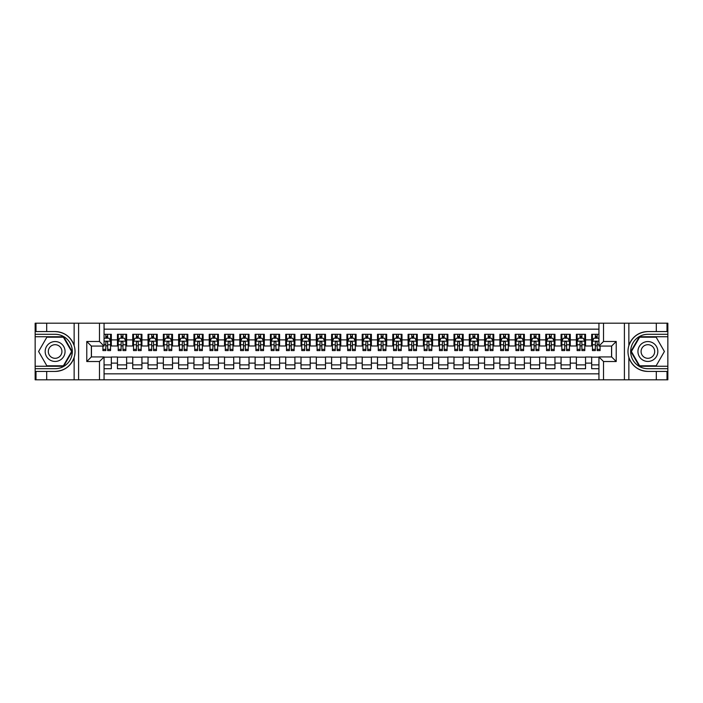 <?xml version="1.0" encoding="UTF-8"?>
<svg xmlns="http://www.w3.org/2000/svg" width="703" height="703" viewBox="0 0 703 703"><rect width="100%" height="100%" fill="white"/><g stroke="black" fill="none" stroke-linecap="round" stroke-linejoin="round"><path stroke-width="1.05" d="M104.062 379.805L598.938 379.805L598.938 356.931L611.636 356.931L611.636 346.069L598.938 346.069L598.938 323.195L104.062 323.195L104.062 346.069L91.364 346.069L91.364 356.931L104.062 356.931L104.062 379.805L46.697 379.805L46.697 371.421L55.115 371.421C64.474 370.859 70.818 366.193 74.14 357.414C75.309 353.477 75.309 349.532 74.14 345.586C70.818 336.807 64.474 332.141 55.115 331.579L46.697 331.579L46.697 323.195L35.15 323.195L35.15 366.263L63.639 366.263L72.163 351.5L63.639 336.737L35.15 336.737M598.938 334.294L591.671 334.294L591.671 339.874L585.546 339.874L585.546 345.99L591.671 345.99L591.671 339.874M585.546 339.874L585.546 334.294L576.372 334.294L576.372 339.874L570.256 339.874L570.256 345.99L576.372 345.99L576.372 339.874M570.256 339.874L570.256 334.294L561.073 334.294L561.073 339.874L554.957 339.874L554.957 345.99L561.073 345.99L561.073 339.874M554.957 339.874L554.957 334.294L545.774 334.294L545.774 339.874L539.658 339.874L539.658 345.99L545.774 345.99L545.774 339.874M539.658 339.874L539.658 334.294L530.484 334.294L530.484 339.874L524.359 339.874L524.359 345.99L530.484 345.99L530.484 339.874M524.359 339.874L524.359 334.294L515.185 334.294L515.185 339.874L509.06 339.874L509.06 345.99L515.185 345.99L515.185 339.874M509.06 339.874L509.06 334.294L499.886 334.294L499.886 339.874L493.77 339.874L493.77 345.99L499.886 345.99L499.886 339.874M493.77 339.874L493.77 334.294L484.587 334.294L484.587 339.874L478.471 339.874L478.471 345.99L484.587 345.99L484.587 339.874M478.471 339.874L478.471 334.294L469.288 334.294L469.288 339.874L463.172 339.874L463.172 345.99L469.288 345.99L469.288 339.874M463.172 339.874L463.172 334.294L453.989 334.294L453.989 339.874L447.873 339.874L447.873 345.99L453.989 345.99L453.989 339.874M447.873 339.874L447.873 334.294L438.698 334.294L438.698 339.874L432.573 339.874L432.573 345.99L438.698 345.99L438.698 339.874M432.573 339.874L432.573 334.294L423.399 334.294L423.399 339.874L417.274 339.874L417.274 345.99L423.399 345.99L423.399 339.874M417.274 339.874L417.274 334.294L408.1 334.294L408.1 339.874L401.984 339.874L401.984 345.99L408.1 345.99L408.1 339.874M401.984 339.874L401.984 334.294L392.801 334.294L392.801 339.874L386.685 339.874L386.685 345.99L392.801 345.99L392.801 339.874M386.685 339.874L386.685 334.294L377.502 334.294L377.502 339.874L371.386 339.874L371.386 345.99L377.502 345.99L377.502 339.874M371.386 339.874L371.386 334.294L362.212 334.294L362.212 339.874L356.087 339.874L356.087 345.99L362.212 345.99L362.212 339.874M356.087 339.874L356.087 334.294L346.913 334.294L346.913 339.874L340.788 339.874L340.788 345.99L346.913 345.99L346.913 339.874M340.788 339.874L340.788 334.294L331.614 334.294L331.614 339.874L325.498 339.874L325.498 345.99L331.614 345.99L331.614 339.874M325.498 339.874L325.498 334.294L316.315 334.294L316.315 339.874L310.199 339.874L310.199 345.99L316.315 345.99L316.315 339.874M310.199 339.874L310.199 334.294L301.016 334.294L301.016 339.874L294.9 339.874L294.9 345.99L301.016 345.99L301.016 339.874M294.9 339.874L294.9 334.294L285.726 334.294L285.726 339.874L279.601 339.874L279.601 345.99L285.726 345.99L285.726 339.874M279.601 339.874L279.601 334.294L270.427 334.294L270.427 339.874L264.302 339.874L264.302 345.99L270.427 345.99L270.427 339.874M264.302 339.874L264.302 334.294L255.127 334.294L255.127 339.874L249.011 339.874L249.011 345.99L255.127 345.99L255.127 339.874M249.011 339.874L249.011 334.294L239.828 334.294L239.828 339.874L233.712 339.874L233.712 345.99L239.828 345.99L239.828 339.874M233.712 339.874L233.712 334.294L224.529 334.294L224.529 339.874L218.413 339.874L218.413 345.99L224.529 345.99L224.529 339.874M218.413 339.874L218.413 334.294L209.23 334.294L209.23 339.874L203.114 339.874L203.114 345.99L209.23 345.99L209.23 339.874M203.114 339.874L203.114 334.294L193.94 334.294L193.94 339.874L187.815 339.874L187.815 345.99L193.94 345.99L193.94 339.874M187.815 339.874L187.815 334.294L178.641 334.294L178.641 339.874L172.516 339.874L172.516 345.99L178.641 345.99L178.641 339.874M172.516 339.874L172.516 334.294L163.342 334.294L163.342 339.874L157.226 339.874L157.226 345.99L163.342 345.99L163.342 339.874M157.226 339.874L157.226 334.294L148.043 334.294L148.043 339.874L141.927 339.874L141.927 345.99L148.043 345.99L148.043 339.874M141.927 339.874L141.927 334.294L132.744 334.294L132.744 339.874L126.628 339.874L126.628 345.99L132.744 345.99L132.744 339.874M126.628 339.874L126.628 334.294L117.454 334.294L117.454 345.99L111.329 345.99L111.329 334.294L104.062 334.294M104.062 368.706L111.329 368.706L111.329 357.01L117.454 357.01L117.454 368.706L126.628 368.706L126.628 357.01L132.744 357.01L132.744 363.126L126.628 363.126M132.744 363.126L132.744 368.706L141.927 368.706L141.927 357.01L148.043 357.01L148.043 363.126L141.927 363.126M148.043 363.126L148.043 368.706L157.226 368.706L157.226 357.01L163.342 357.01L163.342 363.126L157.226 363.126M163.342 363.126L163.342 368.706L172.516 368.706L172.516 357.01L178.641 357.01L178.641 363.126L172.516 363.126M178.641 363.126L178.641 368.706L187.815 368.706L187.815 357.01L193.94 357.01L193.94 363.126L187.815 363.126M193.94 363.126L193.94 368.706L203.114 368.706L203.114 357.01L209.23 357.01L209.23 363.126L203.114 363.126M209.23 363.126L209.23 368.706L218.413 368.706L218.413 357.01L224.529 357.01L224.529 363.126L218.413 363.126M224.529 363.126L224.529 368.706L233.712 368.706L233.712 357.01L239.828 357.01L239.828 363.126L233.712 363.126M239.828 363.126L239.828 368.706L249.011 368.706L249.011 357.01L255.127 357.01L255.127 363.126L249.011 363.126M255.127 363.126L255.127 368.706L264.302 368.706L264.302 357.01L270.427 357.01L270.427 363.126L264.302 363.126M270.427 363.126L270.427 368.706L279.601 368.706L279.601 357.01L285.726 357.01L285.726 363.126L279.601 363.126M285.726 363.126L285.726 368.706L294.9 368.706L294.9 357.01L301.016 357.01L301.016 363.126L294.9 363.126M301.016 363.126L301.016 368.706L310.199 368.706L310.199 357.01L316.315 357.01L316.315 363.126L310.199 363.126M316.315 363.126L316.315 368.706L325.498 368.706L325.498 357.01L331.614 357.01L331.614 363.126L325.498 363.126M331.614 363.126L331.614 368.706L340.788 368.706L340.788 357.01L346.913 357.01L346.913 363.126L340.788 363.126M346.913 363.126L346.913 368.706L356.087 368.706L356.087 357.01L362.212 357.01L362.212 363.126L356.087 363.126M362.212 363.126L362.212 368.706L371.386 368.706L371.386 357.01L377.502 357.01L377.502 363.126L371.386 363.126M377.502 363.126L377.502 368.706L386.685 368.706L386.685 357.01L392.801 357.01L392.801 363.126L386.685 363.126M392.801 363.126L392.801 368.706L401.984 368.706L401.984 357.01L408.1 357.01L408.1 363.126L401.984 363.126M408.1 363.126L408.1 368.706L417.274 368.706L417.274 357.01L423.399 357.01L423.399 363.126L417.274 363.126M423.399 363.126L423.399 368.706L432.573 368.706L432.573 357.01L438.698 357.01L438.698 363.126L432.573 363.126M438.698 363.126L438.698 368.706L447.873 368.706L447.873 357.01L453.989 357.01L453.989 363.126L447.873 363.126M453.989 363.126L453.989 368.706L463.172 368.706L463.172 357.01L469.288 357.01L469.288 363.126L463.172 363.126M469.288 363.126L469.288 368.706L478.471 368.706L478.471 357.01L484.587 357.01L484.587 363.126L478.471 363.126M484.587 363.126L484.587 368.706L493.77 368.706L493.77 357.01L499.886 357.01L499.886 363.126L493.77 363.126M499.886 363.126L499.886 368.706L509.06 368.706L509.06 357.01L515.185 357.01L515.185 363.126L509.06 363.126M515.185 363.126L515.185 368.706L524.359 368.706L524.359 357.01L530.484 357.01L530.484 363.126L524.359 363.126M530.484 363.126L530.484 368.706L539.658 368.706L539.658 357.01L545.774 357.01L545.774 363.126L539.658 363.126M545.774 363.126L545.774 368.706L554.957 368.706L554.957 357.01L561.073 357.01L561.073 363.126L554.957 363.126M561.073 363.126L561.073 368.706L570.256 368.706L570.256 357.01L576.372 357.01L576.372 363.126L570.256 363.126M576.372 363.126L576.372 368.706L585.546 368.706L585.546 357.01L591.671 357.01L591.671 363.126L585.546 363.126M598.938 329.162L104.062 329.162M104.062 373.838L598.938 373.838M591.671 363.126L591.671 368.706L598.938 368.706M91.443 346.069L91.443 356.931M611.557 356.931L611.557 346.069M105.828 338.117L107.656 338.117M110.564 338.117L111.329 338.117M105.828 345.841L107.656 345.841M110.564 345.841L111.329 345.841M104.062 357.159L111.329 357.159M104.062 364.883L111.329 364.883M117.454 345.841L118.218 345.841M121.118 345.841L122.955 345.841M125.863 345.841L126.628 345.841M117.454 338.117L118.218 338.117M121.118 338.117L122.955 338.117M125.863 338.117L126.628 338.117M117.454 357.159L126.628 357.159M117.454 364.883L126.628 364.883M132.744 357.159L141.927 357.159M132.744 364.883L141.927 364.883M132.744 338.117L133.508 338.117M136.417 338.117L138.254 338.117M141.162 338.117L141.927 338.117M132.744 345.841L133.508 345.841M136.417 345.841L138.254 345.841M141.162 345.841L141.927 345.841M148.043 357.159L157.226 357.159M148.043 364.883L157.226 364.883M148.043 338.117L148.808 338.117M151.716 338.117L153.553 338.117M156.461 338.117L157.226 338.117M148.043 345.841L148.808 345.841M151.716 345.841L153.553 345.841M156.461 345.841L157.226 345.841M163.342 357.159L172.516 357.159M163.342 364.883L172.516 364.883M163.342 338.117L164.107 338.117M167.015 338.117L168.852 338.117M171.752 338.117L172.516 338.117M163.342 345.841L164.107 345.841M167.015 345.841L168.852 345.841M171.752 345.841L172.516 345.841M178.641 357.159L187.815 357.159M178.641 364.883L187.815 364.883M178.641 338.117L179.406 338.117M182.314 338.117L184.151 338.117M187.051 338.117L187.815 338.117M178.641 345.841L179.406 345.841M182.314 345.841L184.151 345.841M187.051 345.841L187.815 345.841M193.94 357.159L203.114 357.159M193.94 364.883L203.114 364.883M193.94 338.117L194.705 338.117M197.605 338.117L199.441 338.117M202.35 338.117L203.114 338.117M193.94 345.841L194.705 345.841M197.605 345.841L199.441 345.841M202.35 345.841L203.114 345.841M209.23 357.159L218.413 357.159M209.23 364.883L218.413 364.883M209.23 338.117L209.995 338.117M212.904 338.117L214.74 338.117M217.649 338.117L218.413 338.117M209.23 345.841L209.995 345.841M212.904 345.841L214.74 345.841M217.649 345.841L218.413 345.841M224.529 357.159L233.712 357.159M224.529 364.883L233.712 364.883M224.529 338.117L225.294 338.117M228.203 338.117L230.039 338.117M232.948 338.117L233.712 338.117M224.529 345.841L225.294 345.841M228.203 345.841L230.039 345.841M232.948 345.841L233.712 345.841M239.828 357.159L249.011 357.159M239.828 364.883L249.011 364.883M239.828 338.117L240.593 338.117M243.502 338.117L245.338 338.117M248.247 338.117L249.011 338.117M239.828 345.841L240.593 345.841M243.502 345.841L245.338 345.841M248.247 345.841L249.011 345.841M255.127 357.159L264.302 357.159M255.127 364.883L264.302 364.883M255.127 338.117L255.892 338.117M258.801 338.117L260.637 338.117M263.537 338.117L264.302 338.117M255.127 345.841L255.892 345.841M258.801 345.841L260.637 345.841M263.537 345.841L264.302 345.841M270.427 357.159L279.601 357.159M270.427 364.883L279.601 364.883M270.427 338.117L271.191 338.117M274.091 338.117L275.928 338.117M278.836 338.117L279.601 338.117M270.427 345.841L271.191 345.841M274.091 345.841L275.928 345.841M278.836 345.841L279.601 345.841M285.726 357.159L294.9 357.159M285.726 364.883L294.9 364.883M285.726 338.117L286.49 338.117M289.39 338.117L291.227 338.117M294.135 338.117L294.9 338.117M285.726 345.841L286.49 345.841M289.39 345.841L291.227 345.841M294.135 345.841L294.9 345.841M301.016 357.159L310.199 357.159M301.016 364.883L310.199 364.883M301.016 338.117L301.78 338.117M304.689 338.117L306.526 338.117M309.434 338.117L310.199 338.117M301.016 345.841L301.78 345.841M304.689 345.841L306.526 345.841M309.434 345.841L310.199 345.841M316.315 357.159L325.498 357.159M316.315 364.883L325.498 364.883M316.315 338.117L317.079 338.117M319.988 338.117L321.825 338.117M324.733 338.117L325.498 338.117M316.315 345.841L317.079 345.841M319.988 345.841L321.825 345.841M324.733 345.841L325.498 345.841M331.614 357.159L340.788 357.159M331.614 364.883L340.788 364.883M331.614 338.117L332.378 338.117M335.287 338.117L337.124 338.117M340.024 338.117L340.788 338.117M331.614 345.841L332.378 345.841M335.287 345.841L337.124 345.841M340.024 345.841L340.788 345.841M346.913 357.159L356.087 357.159M346.913 364.883L356.087 364.883M346.913 338.117L347.677 338.117M350.586 338.117L352.414 338.117M355.323 338.117L356.087 338.117M346.913 345.841L347.677 345.841M350.586 345.841L352.414 345.841M355.323 345.841L356.087 345.841M362.212 357.159L371.386 357.159M362.212 364.883L371.386 364.883M362.212 338.117L362.976 338.117M365.876 338.117L367.713 338.117M370.622 338.117L371.386 338.117M362.212 345.841L362.976 345.841M365.876 345.841L367.713 345.841M370.622 345.841L371.386 345.841M377.502 357.159L386.685 357.159M377.502 364.883L386.685 364.883M377.502 338.117L378.267 338.117M381.175 338.117L383.012 338.117M385.921 338.117L386.685 338.117M377.502 345.841L378.267 345.841M381.175 345.841L383.012 345.841M385.921 345.841L386.685 345.841M392.801 357.159L401.984 357.159M392.801 364.883L401.984 364.883M392.801 338.117L393.566 338.117M396.474 338.117L398.311 338.117M401.22 338.117L401.984 338.117M392.801 345.841L393.566 345.841M396.474 345.841L398.311 345.841M401.22 345.841L401.984 345.841M408.1 357.159L417.274 357.159M408.1 364.883L417.274 364.883M408.1 338.117L408.865 338.117M411.773 338.117L413.61 338.117M416.51 338.117L417.274 338.117M408.1 345.841L408.865 345.841M411.773 345.841L413.61 345.841M416.51 345.841L417.274 345.841M423.399 357.159L432.573 357.159M423.399 364.883L432.573 364.883M423.399 338.117L424.164 338.117M427.072 338.117L428.909 338.117M431.809 338.117L432.573 338.117M423.399 345.841L424.164 345.841M427.072 345.841L428.909 345.841M431.809 345.841L432.573 345.841M438.698 357.159L447.873 357.159M438.698 364.883L447.873 364.883M438.698 338.117L439.463 338.117M442.363 338.117L444.199 338.117M447.108 338.117L447.873 338.117M438.698 345.841L439.463 345.841M442.363 345.841L444.199 345.841M447.108 345.841L447.873 345.841M453.989 357.159L463.172 357.159M453.989 364.883L463.172 364.883M453.989 338.117L454.753 338.117M457.662 338.117L459.498 338.117M462.407 338.117L463.172 338.117M453.989 345.841L454.753 345.841M457.662 345.841L459.498 345.841M462.407 345.841L463.172 345.841M469.288 357.159L478.471 357.159M469.288 364.883L478.471 364.883M469.288 338.117L470.052 338.117M472.961 338.117L474.797 338.117M477.706 338.117L478.471 338.117M469.288 345.841L470.052 345.841M472.961 345.841L474.797 345.841M477.706 345.841L478.471 345.841M484.587 357.159L493.77 357.159M484.587 364.883L493.77 364.883M484.587 338.117L485.351 338.117M488.26 338.117L490.096 338.117M493.005 338.117L493.77 338.117M484.587 345.841L485.351 345.841M488.26 345.841L490.096 345.841M493.005 345.841L493.77 345.841M499.886 357.159L509.06 357.159M499.886 364.883L509.06 364.883M499.886 338.117L500.65 338.117M503.559 338.117L505.395 338.117M508.295 338.117L509.06 338.117M499.886 345.841L500.65 345.841M503.559 345.841L505.395 345.841M508.295 345.841L509.06 345.841M515.185 357.159L524.359 357.159M515.185 364.883L524.359 364.883M515.185 338.117L515.949 338.117M518.849 338.117L520.686 338.117M523.594 338.117L524.359 338.117M515.185 345.841L515.949 345.841M518.849 345.841L520.686 345.841M523.594 345.841L524.359 345.841M530.484 357.159L539.658 357.159M530.484 364.883L539.658 364.883M530.484 338.117L531.248 338.117M534.148 338.117L535.985 338.117M538.893 338.117L539.658 338.117M530.484 345.841L531.248 345.841M534.148 345.841L535.985 345.841M538.893 345.841L539.658 345.841M545.774 357.159L554.957 357.159M545.774 364.883L554.957 364.883M545.774 338.117L546.539 338.117M549.447 338.117L551.284 338.117M554.192 338.117L554.957 338.117M545.774 345.841L546.539 345.841M549.447 345.841L551.284 345.841M554.192 345.841L554.957 345.841M561.073 357.159L570.256 357.159M561.073 364.883L570.256 364.883M561.073 338.117L561.838 338.117M564.746 338.117L566.583 338.117M569.492 338.117L570.256 338.117M561.073 345.841L561.838 345.841M564.746 345.841L566.583 345.841M569.492 345.841L570.256 345.841M576.372 357.159L585.546 357.159M576.372 364.883L585.546 364.883M576.372 338.117L577.137 338.117M580.045 338.117L581.882 338.117M584.782 338.117L585.546 338.117M576.372 345.841L577.137 345.841M580.045 345.841L581.882 345.841M584.782 345.841L585.546 345.841M591.671 357.159L598.938 357.159M591.671 364.883L598.938 364.883M591.671 338.117L592.436 338.117M595.344 338.117L597.172 338.117M591.671 345.841L592.436 345.841M595.344 345.841L597.172 345.841M107.656 336.28L105.828 336.28M102.919 349.338L102.919 350.586L105.828 350.586L105.828 349.338L102.919 349.338L102.919 346.069M109.457 339.031L110.564 339.031L110.564 350.586L107.656 350.586L107.656 342.396C107.049 341.219 106.434 341.219 105.828 342.396L105.828 349.338M110.564 339.031L110.564 334.294M110.564 341.254L109.035 338.187L104.448 338.187L104.062 338.96M105.828 338.187L105.828 334.294M107.656 334.294L107.656 338.187M60.089 342.888A9.947 9.947 0 0 0 46.503 346.526A9.947 9.947 0 0 0 50.141 360.112A9.947 9.947 0 0 0 63.727 356.474A9.947 9.947 0 0 0 60.089 342.888M58.516 345.604A6.81 6.81 0 0 0 49.219 348.099A6.81 6.81 0 0 0 51.706 357.396A6.81 6.81 0 0 0 61.012 354.901A6.81 6.81 0 0 0 58.516 345.604M63.367 365.806L46.855 365.806L38.595 351.5L46.855 337.194L63.367 337.194L71.627 351.5L63.367 365.806M652.859 342.888A9.947 9.947 0 0 0 639.273 346.526A9.947 9.947 0 0 0 642.911 360.112A9.947 9.947 0 0 0 656.497 356.474A9.947 9.947 0 0 0 652.859 342.888M651.294 345.604A6.81 6.81 0 0 0 641.988 348.099A6.81 6.81 0 0 0 644.484 357.396A6.81 6.81 0 0 0 653.781 354.901A6.81 6.81 0 0 0 651.294 345.604M656.145 365.806L639.633 365.806L631.373 351.5L639.633 337.194L656.145 337.194L664.405 351.5L656.145 365.806M99.475 379.805L99.475 361.518L86.777 361.518L86.777 341.482L99.475 341.482L99.475 323.195L78.595 323.195L78.595 379.805M74.14 345.586L74.14 323.195L46.697 323.195M46.697 379.805L35.15 379.805L35.15 366.263M35.15 368.706L55.115 368.706A17.206 17.206 0 0 0 72.321 351.5A17.206 17.206 0 0 0 55.115 334.294L35.15 334.294M55.115 371.421A19.921 19.921 0 0 0 75.036 351.5A19.921 19.921 0 0 0 55.115 331.579M74.14 323.195L78.595 323.195M99.475 323.195L104.062 323.195M46.697 371.421L35.994 371.421L35.994 379.805M46.697 331.579L35.994 331.579L35.994 323.195M99.475 361.518L104.062 356.931M86.777 361.518L91.364 356.931M86.777 341.482L91.364 346.069M99.475 341.482L104.062 346.069M598.938 323.195L656.303 323.195L656.303 331.579L647.885 331.579C638.526 332.141 632.182 336.807 628.86 345.586C627.691 349.523 627.691 353.468 628.86 357.414C632.182 366.193 638.526 370.859 647.885 371.421L656.303 371.421L656.303 379.805L667.85 379.805L667.85 336.737L639.361 336.737L630.837 351.5L639.361 366.263L667.85 366.263M603.525 323.195L603.525 341.482L616.223 341.482L616.223 361.518L603.525 361.518L603.525 379.805L624.405 379.805L624.405 323.195M647.885 371.421A19.921 19.921 0 0 1 628.86 357.414L628.86 379.805L656.303 379.805M656.303 323.195L667.85 323.195L667.85 336.737M667.85 334.294L647.885 334.294A17.206 17.206 0 0 0 630.679 351.5A17.206 17.206 0 0 0 647.885 368.706L667.85 368.706M647.885 331.579A19.921 19.921 0 0 0 628.86 345.586L628.86 323.195M628.86 379.805L624.405 379.805M603.525 379.805L598.938 379.805M656.303 331.579L667.006 331.579L667.006 323.195M656.303 371.421L667.006 371.421L667.006 379.805M603.525 341.482L598.938 346.069M616.223 341.482L611.636 346.069M616.223 361.518L611.636 356.931M603.525 361.518L598.938 356.931M122.955 336.28L121.118 336.28M125.863 349.338L122.955 349.338L122.955 350.586L125.863 350.586L125.863 341.254L124.334 338.187L119.747 338.187L118.218 341.254L118.218 350.586L121.118 350.586L121.118 349.338L118.218 349.338M118.218 341.254L118.218 334.294M125.863 341.254L125.863 334.294M121.118 338.187L121.118 334.294M122.955 334.294L122.955 338.187M122.955 349.338L122.955 342.396C122.348 341.219 121.733 341.219 121.118 342.396L121.118 349.338M138.254 336.28L136.417 336.28M141.162 349.338L138.254 349.338L138.254 350.586L141.162 350.586L141.162 341.254L139.633 338.187L135.046 338.187L133.508 341.254L133.508 350.586L136.417 350.586L136.417 349.338L133.508 349.338M133.508 341.254L133.508 334.294M141.162 341.254L141.162 334.294M136.417 338.187L136.417 334.294M138.254 334.294L138.254 338.187M138.254 349.338L138.254 342.396C137.647 341.219 137.032 341.219 136.417 342.396L136.417 349.338M153.553 336.28L151.716 336.28M156.461 349.338L153.553 349.338L153.553 350.586L156.461 350.586L156.461 341.254L154.932 338.187L150.337 338.187L148.808 341.254L148.808 350.586L151.716 350.586L151.716 349.338L148.808 349.338M148.808 341.254L148.808 334.294M156.461 341.254L156.461 334.294M151.716 338.187L151.716 334.294M153.553 334.294L153.553 338.187M153.553 349.338L153.553 342.396C152.938 341.219 152.331 341.219 151.716 342.396L151.716 349.338M168.852 336.28L167.015 336.28M171.752 349.338L168.852 349.338L168.852 350.586L171.752 350.586L171.752 341.254L170.223 338.187L165.636 338.187L164.107 341.254L164.107 350.586L167.015 350.586L167.015 349.338L164.107 349.338M164.107 341.254L164.107 334.294M171.752 341.254L171.752 334.294M167.015 338.187L167.015 334.294M168.852 334.294L168.852 338.187M168.852 349.338L168.852 342.396C168.237 341.219 167.63 341.219 167.015 342.396L167.015 349.338M184.151 336.28L182.314 336.28M187.051 349.338L184.151 349.338L184.151 350.586L187.051 350.586L187.051 341.254L185.522 338.187L180.935 338.187L179.406 341.254L179.406 350.586L182.314 350.586L182.314 349.338L179.406 349.338M179.406 341.254L179.406 334.294M187.051 341.254L187.051 334.294M182.314 338.187L182.314 334.294M184.151 334.294L184.151 338.187M184.151 349.338L184.151 342.396C183.536 341.219 182.921 341.219 182.314 342.396L182.314 349.338M199.441 336.28L197.605 336.28M202.35 349.338L199.441 349.338L199.441 350.586L202.35 350.586L202.35 341.254L200.821 338.187L196.234 338.187L194.705 341.254L194.705 350.586L197.605 350.586L197.605 349.338L194.705 349.338M194.705 341.254L194.705 334.294M202.35 341.254L202.35 334.294M197.605 338.187L197.605 334.294M199.441 334.294L199.441 338.187M199.441 349.338L199.441 342.396C198.835 341.219 198.22 341.219 197.605 342.396L197.605 349.338M214.74 336.28L212.904 336.28M217.649 349.338L214.74 349.338L214.74 350.586L217.649 350.586L217.649 341.254L216.12 338.187L211.533 338.187L209.995 341.254L209.995 350.586L212.904 350.586L212.904 349.338L209.995 349.338M209.995 341.254L209.995 334.294M217.649 341.254L217.649 334.294M212.904 338.187L212.904 334.294M214.74 334.294L214.74 338.187M214.74 349.338L214.74 342.396C214.134 341.219 213.519 341.219 212.904 342.396L212.904 349.338M230.039 336.28L228.203 336.28M232.948 349.338L230.039 349.338L230.039 350.586L232.948 350.586L232.948 341.254L231.419 338.187L226.823 338.187L225.294 341.254L225.294 350.586L228.203 350.586L228.203 349.338L225.294 349.338M225.294 341.254L225.294 334.294M232.948 341.254L232.948 334.294M228.203 338.187L228.203 334.294M230.039 334.294L230.039 338.187M230.039 349.338L230.039 342.396C229.424 341.219 228.818 341.219 228.203 342.396L228.203 349.338M245.338 336.28L243.502 336.28M248.247 349.338L245.338 349.338L245.338 350.586L248.247 350.586L248.247 341.254L246.709 338.187L242.122 338.187L240.593 341.254L240.593 350.586L243.502 350.586L243.502 349.338L240.593 349.338M240.593 341.254L240.593 334.294M248.247 341.254L248.247 334.294M243.502 338.187L243.502 334.294M245.338 334.294L245.338 338.187M245.338 349.338L245.338 342.396C244.723 341.219 244.117 341.219 243.502 342.396L243.502 349.338M260.637 336.28L258.801 336.28M263.537 349.338L260.637 349.338L260.637 350.586L263.537 350.586L263.537 341.254L262.008 338.187L257.421 338.187L255.892 341.254L255.892 350.586L258.801 350.586L258.801 349.338L255.892 349.338M255.892 341.254L255.892 334.294M263.537 341.254L263.537 334.294M258.801 338.187L258.801 334.294M260.637 334.294L260.637 338.187M260.637 349.338L260.637 342.396C260.022 341.219 259.407 341.219 258.801 342.396L258.801 349.338M275.928 336.28L274.091 336.28M278.836 349.338L275.928 349.338L275.928 350.586L278.836 350.586L278.836 341.254L277.307 338.187L272.72 338.187L271.191 341.254L271.191 350.586L274.091 350.586L274.091 349.338L271.191 349.338M271.191 341.254L271.191 334.294M278.836 341.254L278.836 334.294M274.091 338.187L274.091 334.294M275.928 334.294L275.928 338.187M275.928 349.338L275.928 342.396C275.321 341.219 274.706 341.219 274.091 342.396L274.091 349.338M291.227 336.28L289.39 336.28M294.135 349.338L291.227 349.338L291.227 350.586L294.135 350.586L294.135 341.254L292.606 338.187L288.019 338.187L286.49 341.254L286.49 350.586L289.39 350.586L289.39 349.338L286.49 349.338M286.49 341.254L286.49 334.294M294.135 341.254L294.135 334.294M289.39 338.187L289.39 334.294M291.227 334.294L291.227 338.187M291.227 349.338L291.227 342.396C290.62 341.219 290.005 341.219 289.39 342.396L289.39 349.338M306.526 336.28L304.689 336.28M309.434 349.338L306.526 349.338L306.526 350.586L309.434 350.586L309.434 341.254L307.905 338.187L303.309 338.187L301.78 341.254L301.78 350.586L304.689 350.586L304.689 349.338L301.78 349.338M301.78 341.254L301.78 334.294M309.434 341.254L309.434 334.294M304.689 338.187L304.689 334.294M306.526 334.294L306.526 338.187M306.526 349.338L306.526 342.396C305.91 341.219 305.304 341.219 304.689 342.396L304.689 349.338M321.825 336.28L319.988 336.28M324.733 349.338L321.825 349.338L321.825 350.586L324.733 350.586L324.733 341.254L323.195 338.187L318.608 338.187L317.079 341.254L317.079 350.586L319.988 350.586L319.988 349.338L317.079 349.338M317.079 341.254L317.079 334.294M324.733 341.254L324.733 334.294M319.988 338.187L319.988 334.294M321.825 334.294L321.825 338.187M321.825 349.338L321.825 342.396C321.209 341.219 320.603 341.219 319.988 342.396L319.988 349.338M337.124 336.28L335.287 336.28M340.024 349.338L337.124 349.338L337.124 350.586L340.024 350.586L340.024 341.254L338.495 338.187L333.907 338.187L332.378 341.254L332.378 350.586L335.287 350.586L335.287 349.338L332.378 349.338M332.378 341.254L332.378 334.294M340.024 341.254L340.024 334.294M335.287 338.187L335.287 334.294M337.124 334.294L337.124 338.187M337.124 349.338L337.124 342.396C336.509 341.219 335.893 341.219 335.287 342.396L335.287 349.338M352.414 336.28L350.586 336.28M355.323 349.338L352.414 349.338L352.414 350.586L355.323 350.586L355.323 341.254L353.794 338.187L349.206 338.187L347.677 341.254L347.677 350.586L350.586 350.586L350.586 349.338L347.677 349.338M347.677 341.254L347.677 334.294M355.323 341.254L355.323 334.294M350.586 338.187L350.586 334.294M352.414 334.294L352.414 338.187M352.414 349.338L352.414 342.396C351.808 341.219 351.192 341.219 350.586 342.396L350.586 349.338M367.713 336.28L365.876 336.28M370.622 349.338L367.713 349.338L367.713 350.586L370.622 350.586L370.622 341.254L369.093 338.187L364.506 338.187L362.976 341.254L362.976 350.586L365.876 350.586L365.876 349.338L362.976 349.338M362.976 341.254L362.976 334.294M370.622 341.254L370.622 334.294M365.876 338.187L365.876 334.294M367.713 334.294L367.713 338.187M367.713 349.338L367.713 342.396C367.107 341.219 366.491 341.219 365.876 342.396L365.876 349.338M383.012 336.28L381.175 336.28M385.921 349.338L383.012 349.338L383.012 350.586L385.921 350.586L385.921 341.254L384.392 338.187L379.805 338.187L378.267 341.254L378.267 350.586L381.175 350.586L381.175 349.338L378.267 349.338M378.267 341.254L378.267 334.294M385.921 341.254L385.921 334.294M381.175 338.187L381.175 334.294M383.012 334.294L383.012 338.187M383.012 349.338L383.012 342.396C382.406 341.219 381.791 341.219 381.175 342.396L381.175 349.338M398.311 336.28L396.474 336.28M401.22 349.338L398.311 349.338L398.311 350.586L401.22 350.586L401.22 341.254L399.691 338.187L395.095 338.187L393.566 341.254L393.566 350.586L396.474 350.586L396.474 349.338L393.566 349.338M393.566 341.254L393.566 334.294M401.22 341.254L401.22 334.294M396.474 338.187L396.474 334.294M398.311 334.294L398.311 338.187M398.311 349.338L398.311 342.396C397.696 341.219 397.09 341.219 396.474 342.396L396.474 349.338M413.61 336.28L411.773 336.28M416.51 349.338L413.61 349.338L413.61 350.586L416.51 350.586L416.51 341.254L414.981 338.187L410.394 338.187L408.865 341.254L408.865 350.586L411.773 350.586L411.773 349.338L408.865 349.338M408.865 341.254L408.865 334.294M416.51 341.254L416.51 334.294M411.773 338.187L411.773 334.294M413.61 334.294L413.61 338.187M413.61 349.338L413.61 342.396C412.995 341.219 412.389 341.219 411.773 342.396L411.773 349.338M428.909 336.28L427.072 336.28M431.809 349.338L428.909 349.338L428.909 350.586L431.809 350.586L431.809 341.254L430.28 338.187L425.693 338.187L424.164 341.254L424.164 350.586L427.072 350.586L427.072 349.338L424.164 349.338M424.164 341.254L424.164 334.294M431.809 341.254L431.809 334.294M427.072 338.187L427.072 334.294M428.909 334.294L428.909 338.187M428.909 349.338L428.909 342.396C428.294 341.219 427.679 341.219 427.072 342.396L427.072 349.338M444.199 336.28L442.363 336.28M447.108 349.338L444.199 349.338L444.199 350.586L447.108 350.586L447.108 341.254L445.579 338.187L440.992 338.187L439.463 341.254L439.463 350.586L442.363 350.586L442.363 349.338L439.463 349.338M439.463 341.254L439.463 334.294M447.108 341.254L447.108 334.294M442.363 338.187L442.363 334.294M444.199 334.294L444.199 338.187M444.199 349.338L444.199 342.396C443.593 341.219 442.978 341.219 442.363 342.396L442.363 349.338M459.498 336.28L457.662 336.28M462.407 349.338L459.498 349.338L459.498 350.586L462.407 350.586L462.407 341.254L460.878 338.187L456.291 338.187L454.753 341.254L454.753 350.586L457.662 350.586L457.662 349.338L454.753 349.338M454.753 341.254L454.753 334.294M462.407 341.254L462.407 334.294M457.662 338.187L457.662 334.294M459.498 334.294L459.498 338.187M459.498 349.338L459.498 342.396C458.892 341.219 458.277 341.219 457.662 342.396L457.662 349.338M474.797 336.28L472.961 336.28M477.706 349.338L474.797 349.338L474.797 350.586L477.706 350.586L477.706 341.254L476.177 338.187L471.581 338.187L470.052 341.254L470.052 350.586L472.961 350.586L472.961 349.338L470.052 349.338M470.052 341.254L470.052 334.294M477.706 341.254L477.706 334.294M472.961 338.187L472.961 334.294M474.797 334.294L474.797 338.187M474.797 349.338L474.797 342.396C474.182 341.219 473.576 341.219 472.961 342.396L472.961 349.338M490.096 336.28L488.26 336.28M493.005 349.338L490.096 349.338L490.096 350.586L493.005 350.586L493.005 341.254L491.467 338.187L486.88 338.187L485.351 341.254L485.351 350.586L488.26 350.586L488.26 349.338L485.351 349.338M485.351 341.254L485.351 334.294M493.005 341.254L493.005 334.294M488.26 338.187L488.26 334.294M490.096 334.294L490.096 338.187M490.096 349.338L490.096 342.396C489.481 341.219 488.875 341.219 488.26 342.396L488.26 349.338M505.395 336.28L503.559 336.28M508.295 349.338L505.395 349.338L505.395 350.586L508.295 350.586L508.295 341.254L506.766 338.187L502.179 338.187L500.65 341.254L500.65 350.586L503.559 350.586L503.559 349.338L500.65 349.338M500.65 341.254L500.65 334.294M508.295 341.254L508.295 334.294M503.559 338.187L503.559 334.294M505.395 334.294L505.395 338.187M505.395 349.338L505.395 342.396C504.78 341.219 504.165 341.219 503.559 342.396L503.559 349.338M520.686 336.28L518.849 336.28M523.594 349.338L520.686 349.338L520.686 350.586L523.594 350.586L523.594 341.254L522.065 338.187L517.478 338.187L515.949 341.254L515.949 350.586L518.849 350.586L518.849 349.338L515.949 349.338M515.949 341.254L515.949 334.294M523.594 341.254L523.594 334.294M518.849 338.187L518.849 334.294M520.686 334.294L520.686 338.187M520.686 349.338L520.686 342.396C520.079 341.219 519.464 341.219 518.849 342.396L518.849 349.338M535.985 336.28L534.148 336.28M538.893 349.338L535.985 349.338L535.985 350.586L538.893 350.586L538.893 341.254L537.364 338.187L532.777 338.187L531.248 341.254L531.248 350.586L534.148 350.586L534.148 349.338L531.248 349.338M531.248 341.254L531.248 334.294M538.893 341.254L538.893 334.294M534.148 338.187L534.148 334.294M535.985 334.294L535.985 338.187M535.985 349.338L535.985 342.396C535.378 341.219 534.763 341.219 534.148 342.396L534.148 349.338M551.284 336.28L549.447 336.28M554.192 349.338L551.284 349.338L551.284 350.586L554.192 350.586L554.192 341.254L552.663 338.187L548.068 338.187L546.539 341.254L546.539 350.586L549.447 350.586L549.447 349.338L546.539 349.338M546.539 341.254L546.539 334.294M554.192 341.254L554.192 334.294M549.447 338.187L549.447 334.294M551.284 334.294L551.284 338.187M551.284 349.338L551.284 342.396C550.669 341.219 550.062 341.219 549.447 342.396L549.447 349.338M566.583 336.28L564.746 336.28M569.492 349.338L566.583 349.338L566.583 350.586L569.492 350.586L569.492 341.254L567.954 338.187L563.367 338.187L561.838 341.254L561.838 350.586L564.746 350.586L564.746 349.338L561.838 349.338M561.838 341.254L561.838 334.294M569.492 341.254L569.492 334.294M564.746 338.187L564.746 334.294M566.583 334.294L566.583 338.187M566.583 349.338L566.583 342.396C565.968 341.219 565.361 341.219 564.746 342.396L564.746 349.338M581.882 336.28L580.045 336.28M584.782 349.338L581.882 349.338L581.882 350.586L584.782 350.586L584.782 341.254L583.253 338.187L578.666 338.187L577.137 341.254L577.137 350.586L580.045 350.586L580.045 349.338L577.137 349.338M577.137 341.254L577.137 334.294M584.782 341.254L584.782 334.294M580.045 338.187L580.045 334.294M581.882 334.294L581.882 338.187M581.882 349.338L581.882 342.396C581.267 341.219 580.652 341.219 580.045 342.396L580.045 349.338M597.172 336.28L595.344 336.28M598.938 338.96L598.552 338.187L593.965 338.187L592.436 341.254L592.436 350.586L595.344 350.586L595.344 349.338L592.436 349.338M592.436 341.254L592.436 334.294M600.081 346.069L600.081 350.586L597.172 350.586L597.172 342.396C596.566 341.219 595.951 341.219 595.344 342.396L595.344 349.338M595.344 338.187L595.344 334.294M597.172 334.294L597.172 338.187M117.454 363.126L111.329 363.126M117.454 339.874L111.329 339.874M110.529 341.175L104.062 341.175M110.564 349.338L107.656 349.338M105.828 344.795L104.062 344.795M110.564 344.795L107.656 344.795M107.656 337.255L105.828 337.255M74.14 379.805L74.14 357.414M125.828 341.175L118.253 341.175M118.218 339.031L119.325 339.031M124.756 339.031L125.863 339.031M121.118 344.795L118.218 344.795M125.863 344.795L122.955 344.795M122.955 337.255L121.118 337.255M141.118 341.175L133.552 341.175M133.508 339.031L134.624 339.031M140.055 339.031L141.162 339.031M136.417 344.795L133.508 344.795M141.162 344.795L138.254 344.795M138.254 337.255L136.417 337.255M156.418 341.175L148.851 341.175M148.808 339.031L149.915 339.031M155.345 339.031L156.461 339.031M151.716 344.795L148.808 344.795M156.461 344.795L153.553 344.795M153.553 337.255L151.716 337.255M171.717 341.175L164.142 341.175M164.107 339.031L165.214 339.031M170.644 339.031L171.752 339.031M167.015 344.795L164.107 344.795M171.752 344.795L168.852 344.795M168.852 337.255L167.015 337.255M187.016 341.175L179.441 341.175M179.406 339.031L180.513 339.031M185.944 339.031L187.051 339.031M182.314 344.795L179.406 344.795M187.051 344.795L184.151 344.795M184.151 337.255L182.314 337.255M202.315 341.175L194.74 341.175M194.705 339.031L195.812 339.031M201.243 339.031L202.35 339.031M197.605 344.795L194.705 344.795M202.35 344.795L199.441 344.795M199.441 337.255L197.605 337.255M217.614 341.175L210.039 341.175M209.995 339.031L211.111 339.031M216.542 339.031L217.649 339.031M212.904 344.795L209.995 344.795M217.649 344.795L214.74 344.795M214.74 337.255L212.904 337.255M232.904 341.175L225.338 341.175M225.294 339.031L226.401 339.031M231.841 339.031L232.948 339.031M228.203 344.795L225.294 344.795M232.948 344.795L230.039 344.795M230.039 337.255L228.203 337.255M248.203 341.175L240.628 341.175M240.593 339.031L241.7 339.031M247.131 339.031L248.247 339.031M243.502 344.795L240.593 344.795M248.247 344.795L245.338 344.795M245.338 337.255L243.502 337.255M263.502 341.175L255.927 341.175M255.892 339.031L256.999 339.031M262.43 339.031L263.537 339.031M258.801 344.795L255.892 344.795M263.537 344.795L260.637 344.795M260.637 337.255L258.801 337.255M278.801 341.175L271.226 341.175M271.191 339.031L272.298 339.031M277.729 339.031L278.836 339.031M274.091 344.795L271.191 344.795M278.836 344.795L275.928 344.795M275.928 337.255L274.091 337.255M294.1 341.175L286.525 341.175M286.49 339.031L287.597 339.031M293.028 339.031L294.135 339.031M289.39 344.795L286.49 344.795M294.135 344.795L291.227 344.795M291.227 337.255L289.39 337.255M309.39 341.175L301.824 341.175M301.78 339.031L302.896 339.031M308.327 339.031L309.434 339.031M304.689 344.795L301.78 344.795M309.434 344.795L306.526 344.795M306.526 337.255L304.689 337.255M324.689 341.175L317.123 341.175M317.079 339.031L318.187 339.031M323.617 339.031L324.733 339.031M319.988 344.795L317.079 344.795M324.733 344.795L321.825 344.795M321.825 337.255L319.988 337.255M339.988 341.175L332.414 341.175M332.378 339.031L333.486 339.031M338.916 339.031L340.024 339.031M335.287 344.795L332.378 344.795M340.024 344.795L337.124 344.795M337.124 337.255L335.287 337.255M355.287 341.175L347.713 341.175M347.677 339.031L348.785 339.031M354.215 339.031L355.323 339.031M350.586 344.795L347.677 344.795M355.323 344.795L352.414 344.795M352.414 337.255L350.586 337.255M370.586 341.175L363.012 341.175M362.976 339.031L364.084 339.031M369.514 339.031L370.622 339.031M365.876 344.795L362.976 344.795M370.622 344.795L367.713 344.795M367.713 337.255L365.876 337.255M385.877 341.175L378.311 341.175M378.267 339.031L379.383 339.031M384.813 339.031L385.921 339.031M381.175 344.795L378.267 344.795M385.921 344.795L383.012 344.795M383.012 337.255L381.175 337.255M401.176 341.175L393.61 341.175M393.566 339.031L394.673 339.031M400.104 339.031L401.22 339.031M396.474 344.795L393.566 344.795M401.22 344.795L398.311 344.795M398.311 337.255L396.474 337.255M416.475 341.175L408.9 341.175M408.865 339.031L409.972 339.031M415.403 339.031L416.51 339.031M411.773 344.795L408.865 344.795M416.51 344.795L413.61 344.795M413.61 337.255L411.773 337.255M431.774 341.175L424.199 341.175M424.164 339.031L425.271 339.031M430.702 339.031L431.809 339.031M427.072 344.795L424.164 344.795M431.809 344.795L428.909 344.795M428.909 337.255L427.072 337.255M447.073 341.175L439.498 341.175M439.463 339.031L440.57 339.031M446.001 339.031L447.108 339.031M442.363 344.795L439.463 344.795M447.108 344.795L444.199 344.795M444.199 337.255L442.363 337.255M462.372 341.175L454.797 341.175M454.753 339.031L455.869 339.031M461.3 339.031L462.407 339.031M457.662 344.795L454.753 344.795M462.407 344.795L459.498 344.795M459.498 337.255L457.662 337.255M477.662 341.175L470.096 341.175M470.052 339.031L471.159 339.031M476.599 339.031L477.706 339.031M472.961 344.795L470.052 344.795M477.706 344.795L474.797 344.795M474.797 337.255L472.961 337.255M492.961 341.175L485.386 341.175M485.351 339.031L486.458 339.031M491.889 339.031L493.005 339.031M488.26 344.795L485.351 344.795M493.005 344.795L490.096 344.795M490.096 337.255L488.26 337.255M508.26 341.175L500.685 341.175M500.65 339.031L501.757 339.031M507.188 339.031L508.295 339.031M503.559 344.795L500.65 344.795M508.295 344.795L505.395 344.795M505.395 337.255L503.559 337.255M523.559 341.175L515.984 341.175M515.949 339.031L517.057 339.031M522.487 339.031L523.594 339.031M518.849 344.795L515.949 344.795M523.594 344.795L520.686 344.795M520.686 337.255L518.849 337.255M538.858 341.175L531.283 341.175M531.248 339.031L532.356 339.031M537.786 339.031L538.893 339.031M534.148 344.795L531.248 344.795M538.893 344.795L535.985 344.795M535.985 337.255L534.148 337.255M554.149 341.175L546.582 341.175M546.539 339.031L547.655 339.031M553.085 339.031L554.192 339.031M549.447 344.795L546.539 344.795M554.192 344.795L551.284 344.795M551.284 337.255L549.447 337.255M569.448 341.175L561.882 341.175M561.838 339.031L562.945 339.031M568.375 339.031L569.492 339.031M564.746 344.795L561.838 344.795M569.492 344.795L566.583 344.795M566.583 337.255L564.746 337.255M584.747 341.175L577.172 341.175M577.137 339.031L578.244 339.031M583.675 339.031L584.782 339.031M580.045 344.795L577.137 344.795M584.782 344.795L581.882 344.795M581.882 337.255L580.045 337.255M598.938 341.175L592.471 341.175M592.436 339.031L593.543 339.031M600.081 349.338L597.172 349.338M595.344 344.795L592.436 344.795M598.938 344.795L597.172 344.795M597.172 337.255L595.344 337.255"/></g></svg>
